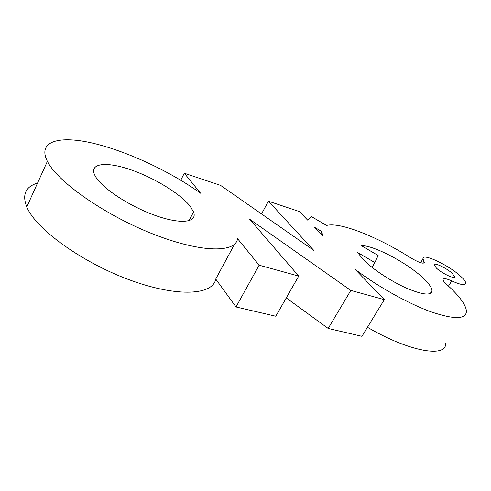<?xml version="1.0" encoding="UTF-8"?>
<svg xmlns="http://www.w3.org/2000/svg" width="491" height="491" viewBox="0 0 491 491"><rect width="100%" height="100%" fill="white"/><g stroke="black" fill="none" stroke-linecap="round" stroke-linejoin="round"><path stroke-width="0.74" d="M190.22 206.337L193.54 211.965C197.572 222.153 182.118 224.712 156.917 216.034C131.784 207.478 103.392 189.33 95.923 177.233L94.671 174.986C89.08 163.055 106.572 161.41 130.361 169.622C154.106 177.717 180.522 193.859 190.22 206.337M180.762 180.222L184.297 173.225L200.549 193.196C170.745 171.819 128.372 151.768 94.008 143.464C59.834 135.185 36.991 140.831 47.382 161.336L47.971 162.429C59.19 183.407 107.75 216.672 155.064 234.808C202.421 253.092 235.864 252.73 237.534 238.657L259.125 265.195L236.005 306.961L275.782 316.235L298.731 276.089L259.125 265.195M37.555 183.069C25.557 186.66 21.96 194.62 26.766 206.95L27.306 208.123C37.482 230.635 84.796 263.998 131.809 280.711C178.865 297.577 213.063 294.809 215.739 279.054L236.005 306.961M374.848 262.593L378.131 255.467L361.296 245.66C373.455 245.046 407.683 263.121 423.445 278.329C428.815 283.424 431.693 287.474 432.074 290.488C431.687 295.852 423.23 295.103 406.714 288.242C391.161 281.38 372.755 269.234 363.438 259.807L357.589 252.491L374.848 262.593L372.006 267.343M286.259 297.914L328.178 328.442L361.928 336.31L384.33 299.645L355.11 269.338C377.481 286.363 407.966 303.438 430.791 311.742C454.298 319.715 466.186 319.506 466.45 311.11C465.806 304.893 459.797 296.533 448.418 286.038L446.693 284.479C444.38 282.38 443.164 280.791 443.048 279.71C443.269 277.998 446.178 278.403 451.769 280.92C460.754 284.946 465.413 285.676 465.756 283.111C465.603 281.466 463.75 279.048 460.196 275.862C448.099 264.735 421.726 252.534 422.972 258.806L424.396 262.808C422.53 263.82 417.927 262.139 410.586 257.775C377.554 236.822 339.778 221.723 326.625 225.455L311.239 216.488L307.642 220.115L299.4 211.566L268.448 201.2L261.519 213.941M452.051 273.229C446.264 267.853 433.43 261.912 434.044 264.931L436.511 268.196C442.219 273.591 455.298 279.649 454.66 276.642L452.051 273.229M367.452 327.27C409.506 351.912 446.718 358.056 445.656 343.264M321.697 231.482L322.783 235.821L314.596 227.327L321.697 231.482L320.543 233.495M184.297 173.225L220.545 185.365L313.724 250.342L268.448 201.2M215.739 279.054L234.532 244.217M384.33 299.645L350.82 290.42L249.637 219.213L298.731 276.089M350.82 290.42L328.178 328.442M423.978 261.077L422.696 263.158M451.769 280.92L448.486 286.106M189.004 220.729L193.54 211.965M26.766 206.95L47.382 161.336M430.098 293.636L432.074 290.488M424.519 262.292L424.034 263.072M422.972 258.806L420.591 262.679M454.66 276.642L454.255 277.28M321.298 234.275L321.924 233.176"/></g></svg>
